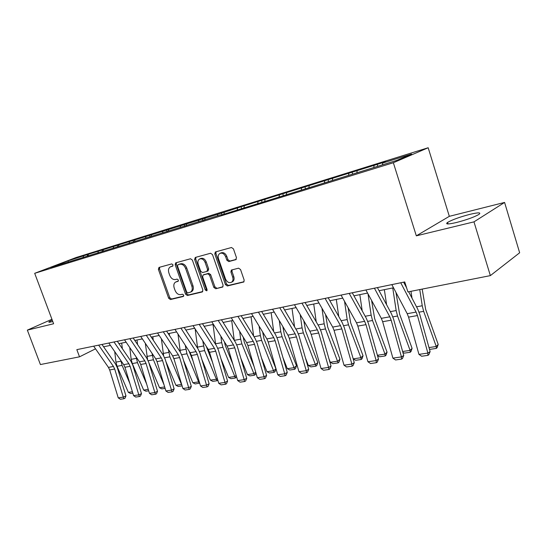 <?xml version="1.0" encoding="UTF-8"?>
<svg xmlns="http://www.w3.org/2000/svg" width="547" height="547" viewBox="0 0 547 547"><rect width="100%" height="100%" fill="white"/><g stroke="black" fill="none" stroke-linecap="round" stroke-linejoin="round"><path stroke-width="0.82" d="M173.016 264.823L171.758 263.907L158.999 267.415L158.384 269.35L168.661 298.231L170.425 299.544L183.272 296.481L183.73 295.141L182.472 294.211L180.79 294.614C178.315 294.874 176.407 293.465 175.067 290.389L174.213 287.968C173.399 285.233 173.85 283.271 175.566 282.074L178.083 281.315L178.384 280.016L177.125 279.093L175.45 279.531C172.982 279.818 171.081 278.423 169.734 275.339L168.873 272.905C168.032 270.04 168.538 268.023 170.377 266.854L172.681 266.157L173.016 264.823M469.682 214.403C459.61 217.07 452.246 219.744 447.576 222.41C445.012 224.42 447.979 224.448 456.471 222.499C466.612 219.846 474.085 217.159 478.898 214.438C481.483 212.366 478.413 212.352 469.682 214.403M52.239 320.091L49.025 321.821C48.43 322.361 49.216 322.374 51.377 321.855L52.765 321.492M235.689 259.77L236.468 257.671L233.453 248.878L231.484 247.511L215.34 251.969L214.814 253.965L225.426 284.611L227.347 285.985L243.771 281.985L244.174 280.112L240.55 269.562L238.581 268.174L231.36 270.054L230.909 271.982L232.694 277.165C233.35 279.387 232.981 281.062 231.593 282.197C229.084 283.284 227.046 282.197 225.487 278.936L218.499 258.724C217.802 256.276 218.267 254.499 219.887 253.405C222.328 252.584 224.256 253.719 225.679 256.803L226.848 260.208L228.796 261.575L236.051 259.599M416.329 235.839L473.976 221.863L490.358 275.62L519.65 252.776L504.587 202.431L449.326 216.332L428.178 147.745L393.348 162.732L416.329 235.839L449.326 216.332M51.938 319.277L27.35 330.121L53.62 323.756L34.693 273.315L393.348 162.732M27.35 330.121L40.416 364.548L79.513 356.822L95.52 348.829M490.358 275.62L407.912 291.913L404.739 281.944L76.833 349.642L79.513 356.822M192.373 260.085L190.527 258.758L175.662 262.854L175.177 264.769L185.556 294.177L187.361 295.51L202.164 291.982L202.855 290.026L192.373 260.085M195.293 257.452L210.588 253.247L212.496 254.594L223.101 285.165L222.697 287.025L215.709 288.754L213.822 287.394L209.556 275.148L207.669 273.794L203.087 275.004L202.643 276.891L207.067 289.554L206.793 290.84L205.269 289.985L194.602 259.476L195.293 257.452M473.976 221.863L504.587 202.431M396.814 160.38L223.887 214.219L224.332 212.263L241.022 206.766L385.806 161.714L382.688 163.033L411.583 154.049L396.814 160.38M428.178 147.745L76.067 257.534L34.693 273.315M221.056 215.094L223.887 214.219M220.749 214.855L50.618 267.497L68.04 260.844L87.11 254.656L224.332 212.263M373.792 167.505L374.045 165.72M356.863 172.743L357.129 170.979M348.583 175.307L348.856 173.549M332.371 180.319L332.658 178.589M324.433 182.78L324.727 181.05M308.864 187.724L309.192 185.877M301.281 189.939L301.588 188.243M286.293 194.93L286.683 192.879M279.059 196.817L279.387 195.149M264.666 201.617L265.076 199.593M257.719 203.416L258.061 201.775M243.88 208.038L244.304 206.048M237.207 209.768L237.562 208.147M217.48 215.874L217.843 214.28M204.674 220.072L205.104 218.239M198.479 221.747L198.855 220.181M186.165 225.72L186.589 223.996M180.182 227.408L180.565 225.863M168.326 231.169L168.743 229.542M162.541 232.865L162.938 231.347M151.122 236.434L151.526 234.889M145.529 238.13L145.926 236.632M134.514 241.542L134.918 240.058M129.017 243.545L129.509 241.74M118.467 246.506L118.877 245.042M113.147 248.447L113.653 246.67M102.966 251.305L103.376 249.863M97.817 253.179L98.33 251.429M87.971 255.941L88.395 254.519M83.014 257.699L83.506 256.037M68.04 260.844L68.375 262.198M103.602 346.784L110.446 345.396M118.938 343.666L126.131 342.203M134.801 340.439L142.37 338.894M151.225 337.096L159.191 335.475M168.23 333.636L176.619 331.926M185.864 330.046L194.698 328.248M204.147 326.327L213.453 324.433M223.121 322.463L232.933 320.467M242.827 318.457L253.172 316.351M263.305 314.286L274.225 312.063M284.604 309.951L296.139 307.605M306.771 305.445L318.956 302.963M329.868 300.741L342.75 298.122M353.95 295.845L367.577 293.069M379.085 290.731L393.512 287.79M405.334 285.384L405.806 285.288M382.442 164.832L382.688 163.033M87.623 256.051L87.11 254.656M102.446 251.463L101.927 250.047M117.769 246.724L117.249 245.282M133.639 241.863L133.099 240.345M150.069 236.844L149.502 235.244M167.095 231.654L166.493 229.959M184.742 226.287L184.107 224.475M203.026 220.667L202.376 218.793M221.986 214.807L221.33 212.892M241.665 208.667L241.022 206.766M262.047 202.075L261.487 200.4M283.339 195.491L282.772 193.775M305.5 188.633L304.925 186.883M328.59 181.488L328.009 179.703M352.658 174.042L352.07 172.209M377.786 166.267L377.191 164.394M172.955 265.904L170.602 266.751M175.943 281.903L178.356 281.035M159.656 267.23L159.512 268.857L169.768 297.698L171.526 299.011L183.724 296.098M176.462 262.615L176.298 264.276L186.657 293.643L188.462 294.97L202.759 291.558M177.987 264.727L177.529 266.109L186.65 291.968L187.922 292.898L190.595 292.098C192.229 290.86 192.653 288.912 191.867 286.252L185.611 268.454C184.236 265.309 182.295 263.907 179.778 264.242L178.931 264.31M191.135 291.838L191.696 291.565C193.33 290.327 193.754 288.385 192.968 285.725L191.867 286.252M179.108 264.228L180.893 263.743C183.409 263.408 185.351 264.81 186.718 267.948L192.968 285.725M222.978 286.737L215.709 288.754M203.252 274.929L208.769 273.274L210.65 274.621L214.909 286.854L216.797 288.214M195.901 257.281L195.71 258.977L206.363 289.445L207.122 290.327M205.111 262.389C203.737 259.394 201.891 258.273 199.559 259.011C197.966 260.057 197.522 261.801 198.219 264.228L200.66 271.216L202.527 272.556L206.855 271.442L207.566 269.425L205.111 262.389L206.219 261.883C204.852 258.895 202.999 257.774 200.674 258.519L199.833 258.888M208.045 270.895L208.667 268.912L207.566 269.425M206.219 261.883L208.667 268.912M220.243 253.247L220.988 252.905C223.429 252.085 225.357 253.22 226.773 256.297L227.942 259.695L229.89 261.063L236.277 259.387M231.976 282.006L232.673 281.65C234.061 280.522 234.431 278.847 233.781 276.632L232.694 277.165M232.16 269.801L231.996 271.449L233.781 276.632M216.127 251.729L215.921 253.466L226.506 284.064L228.427 285.438L244.03 281.719M132.832 393.149L130.583 393.484L128.347 392.356L117.058 366.292L115.95 362.121L114.726 351.618M129.844 383.365L122.084 365.396L120.894 360.589M121.701 343.106L122.357 348.678M128.347 392.356L132.408 391.755M98.665 345.13L113.468 366.483L114.699 369.047L123.301 397.122L125.96 395.898L117.393 367.912L115.554 364.07L101.981 344.446M93.667 346.162L108.443 367.386L109.674 369.936L118.241 397.86L123.301 397.122L123.909 398.749L120.367 399.255L118.241 397.86M125.96 395.898L124.976 398.257L123.909 398.749M148.695 390.811L145.94 391.221L143.676 390.079L132.292 363.564L131.164 359.324L129.776 347.571M146.623 383.973L137.482 362.634L136.189 357.02M137.017 339.988L137.564 344.535M143.676 390.079L148.264 389.396M165.112 388.391L161.809 388.883L159.519 387.714L148.805 362.531M147.594 359.55L145.317 343.304M164.038 384.835L153.413 359.782L151.998 353.28M152.852 336.767L153.263 340.172M159.519 387.714L164.674 386.948M113.988 341.971L128.88 363.714L130.118 366.326L138.822 394.879L141.475 393.642L132.805 365.177L130.952 361.266L117.311 341.28M108.826 343.037L123.684 364.644L124.921 367.242L133.591 395.638L138.822 394.879L139.417 396.534L135.752 397.06L133.591 395.638M141.475 393.642L140.476 396.035L139.417 396.534M129.851 338.696L144.818 360.849L146.063 363.502L154.876 392.561L157.522 391.303L148.75 362.346L146.883 358.367L133.167 338.012M124.504 339.796L139.444 361.813L140.688 364.452L149.468 393.341L154.876 392.561L155.451 394.243L151.656 394.79L149.468 393.341M157.522 391.303L156.504 393.744L155.451 394.243M182.103 385.888L178.226 386.462L175.902 385.273L165.837 361.403M163.635 355.796L161.386 338.798M175.902 385.273L181.488 384.445L169.885 356.829L168.346 349.348M182.042 385.676L181.638 384.329M172.572 355.762L174.247 359.741M169.228 333.431L169.495 335.557M146.268 335.304L161.31 357.882L162.568 360.589L171.491 390.155L174.131 388.89L165.242 359.42L163.362 355.372L149.577 334.62M140.736 336.446L155.751 358.88L157.003 361.574L165.891 390.968L171.491 390.155L172.038 391.878L168.114 392.438L165.891 390.968M174.131 388.89L173.091 391.372L172.038 391.878M199.641 383.071L195.211 383.96L192.852 382.75L183.518 360.377M180.325 352.118L177.987 334.032M192.852 382.75L198.636 381.888L186.944 353.772L185.248 345.205M199.258 383.358L198.636 381.888L199.17 381.491M188.947 350.894L192.982 360.794M186.178 329.985L186.267 330.675M163.28 331.79L178.39 354.812L179.662 357.567L188.694 387.666L191.32 386.387L182.322 356.391L180.428 352.268L166.582 331.113M157.543 332.979L172.633 355.851L173.898 358.586L182.896 388.507L188.694 387.666L189.214 389.423L185.153 390.004L182.896 388.507M191.32 386.387L190.26 388.91L189.214 389.423M217.809 380.11L216.988 380.746L212.79 381.368L210.404 380.138L201.87 359.468M197.652 348.336L195.163 328.979M210.404 380.138L216.393 379.242L204.605 350.606L202.746 340.836M216.988 380.746L216.393 379.242L217.337 378.524M206.287 346.381L212.489 362.23M180.913 328.152L196.093 351.632L197.371 354.442L206.52 385.088L209.125 383.796L200.017 353.253L198.11 349.048L184.202 327.475M174.965 329.383L190.124 352.706L191.395 355.495L200.51 385.956L206.52 385.088L207.012 386.886L202.8 387.488L200.51 385.956M209.125 383.796L208.051 386.367L207.012 386.886M236.516 376.582L235.354 378.039L231.012 378.681L228.591 377.43L220.947 358.716M215.621 344.419L213.05 324.515M228.591 377.43L234.8 376.5L222.916 347.324L221.699 342.668L220.865 336.22M235.354 378.039L234.8 376.5L236.174 375.427M224.407 341.848L225.296 345.581L232.824 364.104M255.88 372.746L255.319 374.49L254.396 375.235L249.89 375.898L247.442 374.62L240.789 358.148M247.442 374.62L253.876 373.663L241.911 343.919L240.673 339.174L234.266 340.35L231.702 320.72M240.673 339.174L239.641 331.325M254.396 375.235L253.876 373.663L255.716 372.186M243.189 337.068L244.263 342.162L254.047 366.497M266.998 371.707L273.678 370.709L275.948 368.835L275.066 371.57L274.156 372.322L269.48 373.013L266.998 371.707L261.445 357.806M253.623 336.097L251.052 316.781M274.156 372.322L261.616 340.384L260.358 335.55L259.1 326.115M262.656 331.981L263.948 338.607L275.948 368.835M287.298 368.685L294.231 367.646L296.474 365.752L295.571 368.534L294.669 369.293L289.814 370.011L287.298 368.685L282.977 357.731M273.712 331.612L271.148 312.693M294.669 369.293L282.088 336.72L280.809 331.79L279.278 320.563M282.847 326.559L284.385 334.921L296.474 365.752M308.378 365.54L315.592 364.466L317.8 362.545L316.87 365.382L315.988 366.155L310.935 366.9L308.378 365.54L305.445 357.998M294.566 326.867L292.023 308.446M315.988 366.155L303.359 332.904L302.067 327.879L300.221 314.621M303.797 320.754L305.629 331.085L317.8 362.545M330.299 362.278L337.8 361.157L339.967 359.208L339.01 362.107L338.142 362.887L332.897 363.659L330.299 362.278L328.911 358.661M316.234 321.848L313.725 304.029M338.142 362.887L325.486 328.938L324.173 323.81L321.964 308.234M325.54 314.511L327.715 327.099L339.967 359.208M338.764 316.515L336.309 299.435M353.191 358.866L360.917 357.717L348.521 324.809L347.181 319.578L344.548 301.349M361.205 359.488L360.917 357.717L363.037 355.741L362.052 358.695L361.205 359.488L355.741 360.295L353.212 358.935M348.124 307.77L350.709 322.949L363.037 355.741M362.203 310.826L359.83 294.648M377.396 355.263L384.985 354.128L372.521 320.508L371.16 315.168L368.022 293.876M385.211 355.953L384.985 354.128L387.057 352.131L386.038 355.147L385.211 355.953L379.522 356.788L377.519 355.707M371.591 300.453L374.654 318.627L387.057 352.131M386.599 304.734L384.35 289.657M402.633 351.502L410.079 350.395L397.539 316.022L396.158 310.566L392.753 287.948M410.236 352.261L410.079 350.395L412.089 348.364L411.043 351.447L410.236 352.261L404.308 353.136L402.872 352.357M395.98 292.46L399.618 314.122L412.089 348.364M412.014 298.177L410.968 291.312M428.985 347.577L436.253 346.49L423.651 311.346L422.243 305.766L419.754 289.575M436.342 348.412L436.253 346.49L438.202 344.439L437.121 347.591L436.342 348.412L430.154 349.328L429.347 348.883M422.175 289.096L425.669 309.417L438.202 344.439M199.204 324.378L214.445 348.33L215.73 351.195L224.995 382.421L227.586 381.109L218.362 349.998L216.441 345.711L202.479 323.701M193.036 325.65L208.25 349.444L209.535 352.289L218.759 383.317L224.995 382.421L225.453 384.254L221.091 384.876L218.759 383.317M227.586 381.109L226.492 383.727L225.453 384.254M218.191 320.453L233.487 344.911L234.779 347.83L244.167 379.645L246.731 378.326L237.391 346.62L235.456 342.251L221.446 319.783M211.785 321.78L227.06 346.066L228.352 348.965L237.699 380.582L244.167 379.645L244.591 381.519L240.065 382.168L237.699 380.582M246.731 378.326L245.617 380.992L244.591 381.519M237.918 316.385L253.254 341.355L254.56 344.337L264.064 376.767L266.608 375.433L257.145 343.119L255.196 338.661L241.145 315.715M231.258 317.759L246.581 342.559L247.88 345.519L257.35 377.738L264.064 376.767L264.454 378.688L259.75 379.358L257.35 377.738M266.608 375.433L265.473 378.148L264.454 378.688M258.416 312.152L273.794 337.663L275.107 340.706L284.741 373.779L287.25 372.425L277.664 339.475L275.709 334.928L261.623 311.489M251.497 313.581L266.861 338.914L268.167 341.93L277.76 374.791L284.741 373.779L285.09 375.741L280.201 376.439L277.76 374.791M287.25 372.425L286.095 375.194L285.09 375.741M279.749 307.749L295.154 333.827L296.474 336.931L306.231 370.668L308.713 369.307L298.997 335.694L297.028 331.051L282.915 307.093M272.543 309.233L287.941 335.126L289.254 338.203L298.97 371.721L306.231 370.668L306.539 372.678L301.459 373.403L298.97 371.721M308.713 369.307L307.53 372.131L306.539 372.678M301.951 303.161L317.376 329.834L318.703 333L328.59 367.434L331.038 366.059L321.192 331.755L319.216 327.017L305.089 302.518M294.45 304.713L309.869 331.181L311.195 334.333L321.041 368.528L328.59 367.434L328.85 369.492L323.564 370.244L321.041 368.528M331.038 366.059L329.827 368.938L328.85 369.492M325.089 298.388L340.521 325.67L341.854 328.911L351.878 364.07L354.278 362.675L344.309 327.653L342.313 322.812L328.186 297.746M317.274 300.002L332.699 327.079L334.032 330.292L344.008 365.205L351.878 364.07L352.083 366.175L346.579 366.962L344.008 365.205M354.278 362.675L353.041 365.615L352.083 366.175M349.225 293.404L364.651 321.335L365.991 324.651L376.145 360.562L378.497 359.153L368.391 323.38L366.387 318.429L352.268 292.775M341.061 295.086L356.494 322.805L357.834 326.087L367.94 361.745L376.145 360.562L376.295 362.716L370.551 363.536L367.94 361.745M378.497 359.153L377.232 362.148L376.295 362.716M374.415 288.207L389.82 316.816L391.167 320.2L401.45 356.897L403.748 355.475L393.512 318.928L391.502 313.862L377.396 287.585M365.895 289.965L381.307 318.34L382.654 321.704L392.896 358.135L401.45 356.897L401.539 359.112L395.556 359.967L392.896 358.135M403.748 355.475L402.462 358.538L401.539 359.112M400.732 282.772L416.096 312.091L417.45 315.557L427.877 353.082L430.113 351.639L419.734 314.272L417.717 309.089L408.664 291.763M406.619 287.845L403.652 282.17M391.83 284.611L407.207 313.691L408.561 317.13L418.94 354.374L427.877 353.082L427.898 355.352L421.648 356.247L418.94 354.374M430.113 351.639L428.793 354.771L427.898 355.352M172.018 266.163L170.896 266.656M177.365 281.288L176.257 281.801M171.526 299.011L170.425 299.544M169.768 297.698L168.661 298.231M159.512 268.857L158.384 269.35M202.547 291.79L202.164 291.982M188.462 294.97L187.361 295.51M186.657 293.643L185.556 294.177M176.298 264.276L175.177 264.769M186.718 267.948L185.611 268.454M180.893 263.743L179.778 264.242M222.773 286.963L222.355 287.175M214.909 286.854L213.822 287.394M210.65 274.621L209.556 275.148M208.769 273.274L207.669 273.794M204.448 274.382L203.347 274.895M206.363 289.445L205.269 289.985M195.71 258.977L194.602 259.476M229.89 261.063L228.796 261.575M227.942 259.695L226.848 260.208M226.773 256.297L225.679 256.803M231.996 271.449L230.909 271.982M243.839 281.931L243.381 282.163M228.427 285.438L227.347 285.985M226.506 284.064L225.426 284.611M215.921 253.466L214.814 253.965M117.058 366.292L122.084 365.396M115.95 362.121L120.962 361.198M113.468 366.483L108.443 367.386M114.699 369.047L109.674 369.936M132.292 363.564L137.482 362.634M131.164 359.324L136.353 358.367M148.155 360.719L153.413 359.782M146.897 356.432L152.257 355.441M128.88 363.714L123.684 364.644M130.118 366.326L124.921 367.242M144.818 360.849L139.444 361.813M146.063 363.502L140.688 364.452M164.647 357.765L169.885 356.829M163.17 353.437L168.722 352.412M161.31 357.882L155.751 358.88M162.568 360.589L157.003 361.574M181.72 354.709L186.944 353.772M180.011 350.333L185.761 349.28M178.39 354.812L172.633 355.851M179.662 357.567L173.898 358.586M199.409 351.536L204.605 350.606M197.453 347.126L203.409 346.032M196.093 351.632L190.124 352.706M197.371 354.442L191.395 355.495M217.74 348.248L222.916 347.324M215.525 343.803L221.699 342.668M236.769 344.842L241.911 343.919M256.516 341.301L261.616 340.384M254.006 336.72L260.358 335.55M277.028 337.622L282.088 336.72M274.512 332.945L280.809 331.79M298.354 333.8L303.359 332.904M295.838 329.027L302.067 327.879M320.549 329.82L325.486 328.938M318.019 324.945L324.173 323.81M343.653 325.684L348.521 324.809M341.123 320.692L347.181 319.578M367.728 321.369L372.521 320.508M365.198 316.262L371.16 315.168M392.842 316.863L397.539 316.022M390.312 311.64L396.158 310.566M419.064 312.166L423.651 311.346M416.534 306.819L422.243 305.766M214.445 348.33L208.25 349.444M215.73 351.195L209.535 352.289M233.487 344.911L227.06 346.066M234.779 347.83L228.352 348.965M253.254 341.355L246.581 342.559M254.56 344.337L247.88 345.519M273.794 337.663L266.861 338.914M275.107 340.706L268.167 341.93M295.154 333.827L287.941 335.126M296.474 336.931L289.254 338.203M317.376 329.834L309.869 331.181M318.703 333L311.195 334.333M340.521 325.67L332.699 327.079M341.854 328.911L334.032 330.292M364.651 321.335L356.494 322.805M365.991 324.651L357.834 326.087M389.82 316.816L381.307 318.34M391.167 320.2L382.654 321.704M416.096 312.091L407.207 313.691M417.45 315.557L408.561 317.13M448.055 223.955L447.576 222.41M49.182 322.238L49.025 321.821M178.985 264.276L177.871 264.769M191.696 291.565L190.595 292.098M208.202 270.82L207.108 271.339M232.673 281.65L231.593 282.197"/></g></svg>
